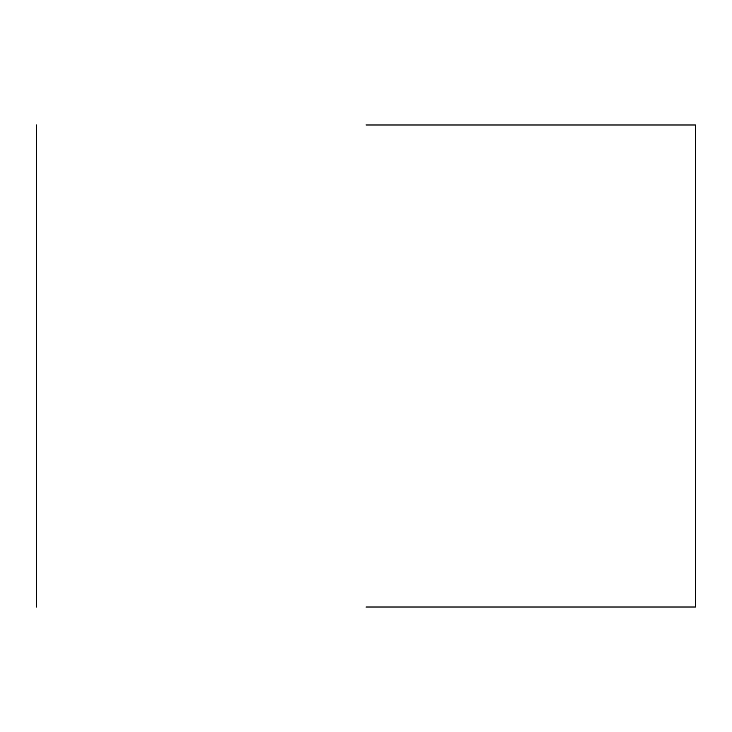 <?xml version="1.0" encoding="UTF-8"?>
<svg xmlns="http://www.w3.org/2000/svg" width="732" height="732" viewBox="0 0 732 732"><rect width="100%" height="100%" fill="white"/><g stroke="black" fill="none" stroke-linecap="round" stroke-linejoin="round"><path stroke-width="1.1" d="M366 124.98L695.4 124.98L366 124.98M366 607.02L695.4 607.02L366 607.02M695.4 124.98L695.4 607.02M36.6 124.98L36.6 607.02"/></g></svg>

